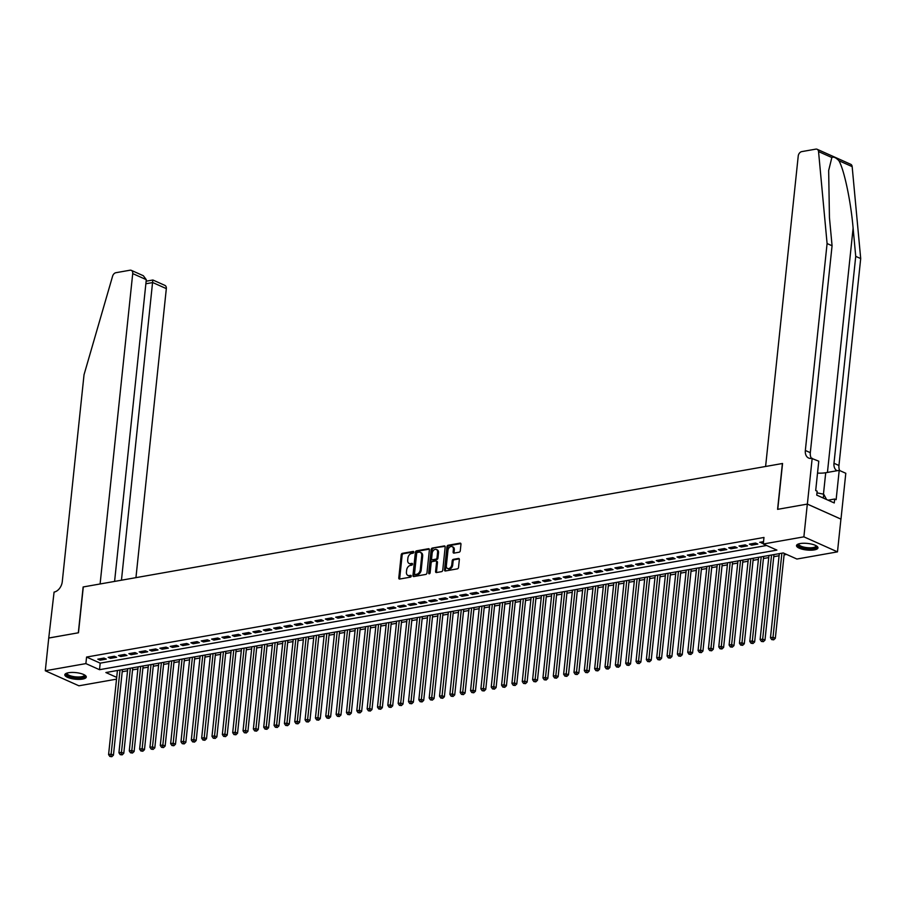 <?xml version="1.0" encoding="UTF-8"?>
<svg xmlns="http://www.w3.org/2000/svg" width="906" height="906" viewBox="0 0 906 906"><rect width="100%" height="100%" fill="white"/><g stroke="black" fill="none" stroke-linecap="round" stroke-linejoin="round"><path stroke-width="1.36" d="M413.77 552.207A0.951 0.657 -65.9 0 0 413.159 551.426L402.366 553.34A1.359 0.94 -65.9 0 0 401.222 554.8L398.787 577.937A1.359 0.94 -65.9 0 0 399.671 579.047L410.452 577.145A0.951 0.657 -65.9 0 0 410.645 575.344L409.252 575.582A4.349 3.024 -65.9 0 1 407.904 575.435A4.349 3.024 -65.9 0 1 406.432 572.048L406.635 570.123A4.349 3.024 -65.9 0 1 410.316 565.435L411.709 565.185A0.951 0.657 -65.9 0 0 411.902 563.385L410.509 563.634A4.349 3.024 -65.9 0 1 409.161 563.487A4.349 3.024 -65.9 0 1 407.689 560.089L407.893 558.164A4.349 3.024 -65.9 0 1 411.573 553.475L412.966 553.226A0.951 0.657 -65.9 0 0 413.77 552.207M814.324 549.897A10.793 3.307 6 0 1 802.648 549.296A10.793 3.307 6 0 1 796.51 545.605A10.793 3.307 6 0 1 800.157 543.555A10.793 3.307 6 0 1 811.821 544.166A10.793 3.307 6 0 1 817.971 547.858A10.793 3.307 6 0 1 814.324 549.897M82.639 679.081A10.793 3.307 6 0 1 70.962 678.469A10.793 3.307 6 0 1 64.813 674.777A10.793 3.307 6 0 1 68.46 672.739A10.793 3.307 6 0 1 80.136 673.339A10.793 3.307 6 0 1 86.274 677.031A10.793 3.307 6 0 1 82.639 679.081M459.127 552.207A1.359 0.94 -65.9 0 0 460.282 550.746L460.961 544.257A1.359 0.94 -65.9 0 0 460.078 543.147L448.108 545.265A1.359 0.94 -65.9 0 0 446.952 546.726L444.518 569.863A1.359 0.94 -65.9 0 0 445.401 570.973L457.383 568.855A1.359 0.94 -65.9 0 0 458.527 567.394L459.353 559.546A1.359 0.94 -65.9 0 0 458.47 558.447L453.351 559.353A1.359 0.94 -65.9 0 0 452.196 560.814L451.788 564.698A3.635 2.525 -65.9 0 1 447.587 568.492A3.635 2.525 -65.9 0 1 446.352 565.661L447.96 550.429A3.635 2.525 -65.9 0 1 452.162 546.635A3.635 2.525 -65.9 0 1 453.385 549.466L453.125 552.003A1.359 0.94 -65.9 0 0 453.997 553.113L459.127 552.207M48.686 638.028L78.324 632.796L83.137 586.963L100.102 583.974L132.718 273.589A4.145 2.888 -65.9 0 0 131.313 270.35A4.145 2.888 -65.9 0 0 130.034 270.214L115.911 272.706A4.145 2.888 -65.9 0 0 112.582 276.217L84.032 374.733L62.276 581.652A9.683 6.727 114.1 0 1 54.077 592.094L48.743 638.051L78.471 632.773L83.295 586.941L782.399 463.51L777.586 509.342L807.314 504.098L803.882 536.839L837.484 551.867L796.895 559.036L783.271 552.943L105.877 672.535L116.704 677.382M48.743 638.028L45.3 670.768L85.889 663.6L99.513 669.693L776.906 550.101L763.282 544.008L803.882 536.839M763.282 544.008L763.973 537.462L86.58 657.054L85.889 663.6M429.387 549.829A1.359 0.94 -65.9 0 0 428.515 548.719L416.534 550.837A1.359 0.94 -65.9 0 0 415.378 552.298L412.955 575.435A1.359 0.94 -65.9 0 0 413.827 576.544L425.809 574.427A1.359 0.94 -65.9 0 0 426.964 572.966L429.387 549.829M432.321 548.051L444.291 545.933A1.359 0.94 -65.9 0 1 445.174 547.043L442.74 570.18A1.359 0.94 -65.9 0 1 441.596 571.641L436.466 572.547A1.359 0.94 -65.9 0 1 435.582 571.437L436.579 562.06A1.359 0.94 -65.9 0 0 435.695 560.95L432.298 561.55A1.359 0.94 -65.9 0 0 431.143 563.011L430.112 572.785A0.951 0.657 -65.9 0 1 428.697 573.034L431.165 549.512A1.359 0.94 -65.9 0 1 432.321 548.051L445.084 546.363M104.02 658.073L97.814 659.172L100.09 660.191L106.296 659.092L104.02 658.073M114.371 656.25L108.165 657.348L110.43 658.368L116.636 657.269L114.371 656.25M124.711 654.426L118.505 655.525L120.77 656.533L126.976 655.446L124.711 654.426M135.051 652.603L128.845 653.69L131.121 654.71L137.316 653.611L135.051 652.603M145.39 650.78L139.184 651.867L141.461 652.886L147.667 651.788L145.39 650.78M155.73 648.945L149.524 650.044L151.8 651.063L158.006 649.964L155.73 648.945M166.081 647.122L159.875 648.22L162.14 649.228L168.346 648.141L166.081 647.122M176.421 645.298L170.215 646.397L172.48 647.405L178.686 646.318L176.421 645.298M186.761 643.475L180.554 644.562L182.831 645.582L189.026 644.483L186.761 643.475M197.1 641.641L190.894 642.739L193.171 643.758L199.377 642.66L197.1 641.641M207.44 639.817L201.234 640.916L203.51 641.935L209.716 640.836L207.44 639.817M217.78 637.994L211.585 639.092L213.85 640.1L220.056 639.013L217.78 637.994M228.131 636.171L221.925 637.258L224.19 638.277L230.396 637.178L228.131 636.171M238.471 634.347L232.264 635.434L234.529 636.454L240.736 635.355L238.471 634.347M248.81 632.513L242.604 633.611L244.88 634.63L251.087 633.532L248.81 632.513M259.15 630.689L252.944 631.788L255.22 632.796L261.426 631.708L259.15 630.689M269.49 628.866L263.295 629.964L265.56 630.972L271.766 629.885L269.49 628.866M279.841 627.043L273.635 628.13L275.9 629.149L282.106 628.051L279.841 627.043M290.18 625.208L283.974 626.306L286.239 627.326L292.445 626.227L290.18 625.208M300.52 623.385L294.314 624.483L296.59 625.502L302.797 624.404L300.52 623.385M310.86 621.561L304.654 622.66L306.93 623.668L313.136 622.581L310.86 621.561M321.2 619.738L314.994 620.825L317.27 621.844L323.476 620.746L321.2 619.738M331.551 617.915L325.345 619.002L327.61 620.021L333.816 618.923L331.551 617.915M341.89 616.08L335.684 617.179L337.949 618.198L344.155 617.099L341.89 616.08M352.23 614.257L346.024 615.355L348.3 616.374L354.506 615.276L352.23 614.257M362.57 612.433L356.364 613.532L358.64 614.54L364.846 613.453L362.57 612.433M372.91 610.61L366.704 611.697L368.98 612.716L375.186 611.618L372.91 610.61M383.261 608.775L377.055 609.874L379.32 610.893L385.526 609.795L383.261 608.775M393.6 606.952L387.394 608.051L389.659 609.07L395.865 607.971L393.6 606.952M403.94 605.129L397.734 606.227L400.01 607.235L406.205 606.148L403.94 605.129M414.28 603.305L408.074 604.393L410.35 605.412L416.556 604.313L414.28 603.305M424.62 601.482L418.413 602.569L420.69 603.589L426.896 602.49L424.62 601.482M434.971 599.647L428.765 600.746L431.03 601.765L437.236 600.667L434.971 599.647M445.31 597.824L439.104 598.923L441.369 599.942L447.575 598.843L445.31 597.824M455.65 596.001L449.444 597.099L451.72 598.107L457.915 597.02L455.65 596.001M465.99 594.177L459.784 595.265L462.06 596.284L468.266 595.185L465.99 594.177M476.33 592.343L470.123 593.441L472.4 594.461L478.606 593.362L476.33 592.343M486.669 590.519L480.474 591.618L482.739 592.637L488.946 591.539L486.669 590.519M497.02 588.696L490.814 589.795L493.079 590.803L499.285 589.715L497.02 588.696M507.36 586.873L501.154 587.96L503.419 588.979L509.625 587.881L507.36 586.873M517.7 585.05L511.494 586.137L513.77 587.156L519.976 586.057L517.7 585.05M528.039 583.215L521.833 584.313L524.11 585.333L530.316 584.234L528.039 583.215M538.379 581.392L532.184 582.49L534.449 583.509L540.655 582.411L538.379 581.392M548.73 579.568L542.524 580.667L544.789 581.675L550.995 580.587L548.73 579.568M559.07 577.745L552.864 578.832L555.129 579.851L561.335 578.753L559.07 577.745M569.41 575.91L563.204 577.009L565.48 578.028L571.686 576.929L569.41 575.91M579.749 574.087L573.543 575.185L575.82 576.205L582.026 575.106L579.749 574.087M590.089 572.264L583.883 573.362L586.159 574.37L592.365 573.283L590.089 572.264M600.44 570.44L594.234 571.527L596.499 572.547L602.705 571.448L600.44 570.44M610.78 568.617L604.574 569.704L606.839 570.723L613.045 569.625L610.78 568.617M621.12 566.782L614.914 567.881L617.19 568.9L623.385 567.802L621.12 566.782M631.459 564.959L625.253 566.057L627.53 567.077L633.736 565.978L631.459 564.959M641.799 563.136L635.593 564.234L637.869 565.242L644.075 564.155L641.799 563.136M652.15 561.312L645.944 562.4L648.209 563.419L654.415 562.32L652.15 561.312M662.49 559.478L656.284 560.576L658.549 561.595L664.755 560.497L662.49 559.478M672.83 557.654L666.623 558.753L668.9 559.772L675.095 558.674L672.83 557.654M683.169 555.831L676.963 556.93L679.24 557.937L685.446 556.85L683.169 555.831M693.509 554.008L687.303 555.095L689.579 556.114L695.785 555.016L693.509 554.008M703.86 552.184L697.654 553.272L699.919 554.291L706.125 553.192L703.86 552.184M714.2 550.35L707.994 551.448L710.259 552.467L716.465 551.369L714.2 550.35M724.54 548.526L718.333 549.625L720.598 550.644L726.805 549.546L724.54 548.526M734.879 546.703L728.673 547.802L730.949 548.81L737.156 547.722L734.879 546.703M745.219 544.88L739.013 545.967L741.289 546.986L747.495 545.888L745.219 544.88M755.559 543.045L749.364 544.144L751.629 545.163L757.835 544.064L755.559 543.045M86.58 657.054L100.204 663.147L766.612 545.491M763.532 541.641L759.704 542.32L763.384 543.09M122.208 671.731L127.542 670.78M132.559 669.896L137.893 668.956M142.899 668.073L148.233 667.133M153.239 666.25L158.573 665.31M163.578 664.426L168.912 663.486M173.918 662.592L179.252 661.652M184.258 660.768L189.592 659.828M194.609 658.945L199.943 658.005M204.949 657.122L210.283 656.182M215.288 655.298L220.622 654.347M225.628 653.464L230.962 652.524M235.968 651.64L241.302 650.701M246.319 649.817L251.653 648.877M256.658 647.994L261.993 647.054M266.998 646.159L272.332 645.219M277.338 644.336L282.672 643.396M287.678 642.513L293.012 641.573M298.029 640.689L303.363 639.749M308.368 638.866L313.703 637.915M318.708 637.031L324.042 636.091M329.048 635.208L334.382 634.268M339.388 633.385L344.722 632.445M349.739 631.561L355.073 630.621M360.078 629.727L365.412 628.787M370.418 627.903L375.752 626.963M380.758 626.08L386.092 625.14M391.098 624.257L396.432 623.317M401.449 622.433L406.783 621.482M411.788 620.599L417.122 619.659M422.128 618.775L427.462 617.835M432.468 616.952L437.802 616.012M442.808 615.129L448.142 614.189M453.147 613.294L458.481 612.354M463.498 611.471L468.832 610.531M473.838 609.647L479.172 608.707M484.178 607.824L489.512 606.884M494.517 606.001L499.852 605.049M504.857 604.166L510.191 603.226M515.208 602.343L520.542 601.403M525.548 600.519L530.882 599.579M535.888 598.696L541.222 597.756M546.227 596.861L551.561 595.922M556.567 595.038L561.901 594.098M566.918 593.215L572.252 592.275M577.258 591.392L582.592 590.452M587.598 589.568L592.932 588.617M597.937 587.734L603.271 586.794M608.277 585.91L613.611 584.97M618.628 584.087L623.962 583.147M628.968 582.264L634.302 581.324M639.308 580.429L644.642 579.489M649.647 578.606L654.981 577.666M659.987 576.782L665.321 575.842M670.338 574.959L675.661 574.019M680.678 573.136L686.012 572.184M691.018 571.301L696.352 570.361M701.357 569.478L706.691 568.538M711.697 567.654L717.031 566.714M722.037 565.831L727.371 564.891M732.388 563.996L737.722 563.056M742.727 562.173L748.062 561.233M753.067 560.35L758.401 559.41M763.407 558.526L768.741 557.586M773.747 556.703L779.081 555.752M784.098 554.868L786.589 554.427M116.512 679.16L78.913 685.797L45.3 670.768M807.314 504.098L840.927 519.127L837.484 551.867M100.204 663.147L99.513 669.693M100.09 660.191L100.238 658.741M110.43 658.368L110.589 656.918M120.77 656.533L120.928 655.095M131.121 654.71L131.268 653.271M141.461 652.886L141.608 651.437M151.8 651.063L151.948 649.613M162.14 649.228L162.299 647.79M172.48 647.405L172.638 645.967M182.831 645.582L182.978 644.143M193.171 643.758L193.318 642.309M203.51 641.935L203.657 640.485M213.85 640.1L213.997 638.662M224.19 638.277L224.348 636.839M234.529 636.454L234.688 635.004M244.88 634.63L245.028 633.181M255.22 632.796L255.367 631.357M265.56 630.972L265.707 629.534M275.9 629.149L276.058 627.711M286.239 627.326L286.398 625.876M296.59 625.502L296.738 624.053M306.93 623.668L307.077 622.229M317.27 621.844L317.417 620.406M327.61 620.021L327.768 618.572M337.949 618.198L338.108 616.748M348.3 616.374L348.448 614.925M358.64 614.54L358.787 613.102M368.98 612.716L369.127 611.278M379.32 610.893L379.478 609.444M389.659 609.07L389.818 607.62M400.01 607.235L400.158 605.797M410.35 605.412L410.497 603.974M420.69 603.589L420.837 602.139M431.03 601.765L431.188 600.316M441.369 599.942L441.528 598.492M451.72 598.107L451.868 596.669M462.06 596.284L462.207 594.846M472.4 594.461L472.547 593.011M482.739 592.637L482.887 591.188M493.079 590.803L493.238 589.364M503.419 588.979L503.577 587.541M513.77 587.156L513.917 585.706M524.11 585.333L524.257 583.883M534.449 583.509L534.597 582.06M544.789 581.675L544.948 580.236M555.129 579.851L555.287 578.413M565.48 578.028L565.627 576.578M575.82 576.205L575.967 574.755M586.159 574.37L586.307 572.932M596.499 572.547L596.658 571.108M606.839 570.723L606.997 569.274M617.19 568.9L617.337 567.45M627.53 567.077L627.677 565.627M637.869 565.242L638.017 563.804M648.209 563.419L648.368 561.98M658.549 561.595L658.707 560.146M668.9 559.772L669.047 558.322M679.24 557.937L679.387 556.499M689.579 556.114L689.726 554.676M699.919 554.291L700.078 552.841M710.259 552.467L710.417 551.018M720.598 550.644L720.757 549.195M730.949 548.81L731.097 547.371M741.289 546.986L741.436 545.548M751.629 545.163L751.776 543.713M761.969 543.34L762.127 541.89M409.161 563.487L410.067 563.894A4.349 3.024 -65.9 0 0 411.415 564.042L410.509 563.634M412.502 563.849L411.415 564.042M407.904 575.435L408.81 575.842A4.349 3.024 -65.9 0 0 410.158 575.99L409.252 575.582M411.245 575.797L410.158 575.99M413.759 551.89L403.283 553.736A1.359 0.94 -65.9 0 0 402.128 555.208L399.693 578.345A1.359 0.94 -65.9 0 0 399.795 579.025M429.297 549.149L417.44 551.244A1.359 0.94 -65.9 0 0 416.284 552.705L413.861 575.842A1.359 0.94 -65.9 0 0 413.951 576.522M417.462 552.434A0.951 0.657 -65.9 0 0 416.658 553.464L414.518 573.77A0.951 0.657 -65.9 0 0 415.141 574.551L416.613 574.291A4.349 3.024 -65.9 0 0 420.293 569.602L421.743 555.718A4.349 3.024 -65.9 0 0 420.271 552.32A4.349 3.024 -65.9 0 0 418.934 552.173L417.462 552.434M415.526 574.721A0.951 0.657 -65.9 0 0 416.047 574.948L415.141 574.551M420.271 552.32L421.177 552.728A4.349 3.024 -65.9 0 1 422.66 556.125L421.199 570.01A4.349 3.024 -65.9 0 1 417.519 574.698L416.047 574.948M436.114 560.995L437.02 561.403A1.359 0.94 -65.9 0 1 437.485 562.467L436.499 571.845A1.359 0.94 -65.9 0 0 436.59 572.524M433.227 548.458A1.359 0.94 -65.9 0 0 432.071 549.919L429.603 573.441A0.951 0.657 -65.9 0 0 429.603 573.679M437.598 552.32A3.635 2.525 -65.9 0 0 436.364 549.478A3.635 2.525 -65.9 0 0 432.162 553.283L431.607 558.64A1.359 0.94 -65.9 0 0 432.479 559.749L435.888 559.149A1.359 0.94 -65.9 0 0 437.032 557.688L437.598 552.32L438.504 552.728A3.635 2.525 -65.9 0 0 437.27 549.885L436.364 549.478M432.66 559.829A1.359 0.94 -65.9 0 0 433.385 560.157L432.479 559.749M438.504 552.728L437.938 558.096A1.359 0.94 -65.9 0 1 436.794 559.557L433.385 560.157M452.162 546.635L453.068 547.043A3.635 2.525 -65.9 0 1 454.302 549.874L454.031 552.411A1.359 0.94 -65.9 0 0 454.121 553.09M447.587 568.492L448.493 568.9A3.635 2.525 -65.9 0 0 452.694 565.106L451.788 564.698M459.263 558.866L454.257 559.749A1.359 0.94 -65.9 0 0 453.102 561.222L452.694 565.106M460.871 543.577L449.014 545.672A1.359 0.94 -65.9 0 0 447.858 547.133L445.424 570.27A1.359 0.94 -65.9 0 0 445.526 570.95M117.429 670.497L108.584 754.596L111.178 754.132L113.443 755.151L122.435 669.613M110.894 756.284L109.864 756.465L111.812 756.691L110.894 756.284L120.011 670.044M109.864 756.465L108.584 754.596M113.443 755.151L111.812 756.691M84.677 675.027A9.332 2.865 6 0 1 84.462 676.623A9.332 2.865 6 0 1 72.763 677.314A9.332 2.865 6 0 1 66.806 673.147M67.214 673.022A8.641 2.65 -174 0 0 67.135 673.305A8.641 2.65 -174 0 0 74.19 676.68A8.641 2.65 -174 0 0 83.873 675.831A8.641 2.65 -174 0 0 84.326 675.106A8.641 2.65 -174 0 0 84.303 674.823M65.051 674.211A10.725 3.284 -174 0 0 74.496 678.028A10.725 3.284 -174 0 0 85.764 676.884A10.725 3.284 -174 0 0 86.172 676.431M816.363 545.854A9.332 2.865 6 0 1 816.147 547.439A9.332 2.865 6 0 1 804.46 548.141A9.332 2.865 6 0 1 798.492 543.974M798.899 543.849A8.641 2.65 -174 0 0 798.82 544.121A8.641 2.65 -174 0 0 805.887 547.496A8.641 2.65 -174 0 0 815.57 546.658A8.641 2.65 -174 0 0 816.012 545.933A8.641 2.65 -174 0 0 815.989 545.639M796.748 545.027A10.725 3.284 -174 0 0 806.193 548.855A10.725 3.284 -174 0 0 817.45 547.7A10.725 3.284 -174 0 0 817.858 547.247M826.566 499.512L823.713 494.212L816.963 492.853M823.316 498.051L823.713 494.212M135.945 577.643L166.33 288.629L152.752 282.547L145.866 283.771M121.461 580.202L152.786 280.384M114.586 581.414L146.296 279.671L132.718 273.589M146.138 281.2L152.91 280.011L164.915 285.39A4.145 2.888 114.1 0 1 166.33 288.629M131.313 270.35L143.329 275.73L146.296 279.671M831.844 157.531L818.548 151.585A4.145 2.888 -65.9 0 0 817.133 149.275L850.745 164.303A4.145 2.888 114.1 0 1 852.161 166.625L860.7 258.584L855.728 256.353L853.112 228.153C850.847 201.313 844.12 169.445 838.865 160.679C835.966 157.61 833.622 156.568 831.844 157.531L828.662 170.521L829.443 217.576L832.07 245.764L810.315 452.683A9.683 6.727 -65.9 0 0 811.459 458.379M832.07 245.764L827.087 243.544L805.343 450.463A9.683 6.727 -65.9 0 0 808.628 458.028A9.683 6.727 -65.9 0 0 811.617 458.357L818.775 461.199L815.694 490.531L817.144 491.188L816.736 495.118L834.256 502.955L834.675 499.025L836.125 499.682L839.216 470.339L845.796 473.283L840.983 519.127L807.371 504.087L777.744 509.319L782.558 463.487L765.604 466.477L798.22 156.104A4.145 2.888 -65.9 0 1 801.731 151.619L815.853 149.128A4.145 2.888 -65.9 0 1 817.133 149.275M860.7 258.584L838.956 465.503A9.683 6.727 -65.9 0 0 839.737 470.576M837.031 470.724A9.683 6.727 -65.9 0 1 833.984 463.272L855.728 256.353M818.548 151.585L827.087 243.544M812.184 458.255L807.371 504.087M839.216 470.339L825.717 472.728A15.561 4.768 6 0 1 817.529 473.091M834.675 499.025L828.084 500.191M127.769 668.673L118.924 752.773L121.517 752.308L123.782 753.328L132.774 667.79M121.245 754.46L120.204 754.641L122.151 754.857L121.245 754.46L130.351 668.22M120.204 754.641L118.924 752.773M123.782 753.328L122.151 754.857M138.108 666.85L129.275 750.938L131.857 750.485L134.122 751.504L143.114 665.967M131.585 752.626L130.543 752.807L132.491 753.033L131.585 752.626L140.69 666.386M130.543 752.807L129.275 750.938M134.122 751.504L132.491 753.033M148.448 665.015L139.615 749.115L142.197 748.662L144.473 749.681L153.465 664.132M141.925 750.802L140.894 750.983L142.831 751.21L141.925 750.802L151.042 664.562M140.894 750.983L139.615 749.115M144.473 749.681L142.831 751.21M158.799 663.192L149.954 747.291L152.536 746.838L154.813 747.846L163.805 662.309M152.265 748.979L151.234 749.16L153.171 749.387L152.265 748.979L161.381 662.739M151.234 749.16L149.954 747.291M154.813 747.846L153.171 749.387M169.139 661.369L160.294 745.468L162.887 745.004L165.152 746.023L174.145 660.485M162.604 747.156L161.574 747.337L163.522 747.563L162.604 747.156L171.721 660.916M161.574 747.337L160.294 745.468M165.152 746.023L163.522 747.563M179.479 659.545L170.634 743.633L173.227 743.18L175.492 744.2L184.484 658.662M172.955 745.321L171.914 745.513L173.861 745.729L172.955 745.321L182.061 659.081M171.914 745.513L170.634 743.633M175.492 744.2L173.861 745.729M189.818 657.711L180.985 741.81L183.567 741.357L185.832 742.376L194.824 656.827M183.295 743.498L182.253 743.679L184.201 743.905L183.295 743.498L192.4 657.258M182.253 743.679L180.985 741.81M185.832 742.376L184.201 743.905M200.158 655.887L191.325 739.987L193.907 739.534L196.183 740.542L205.164 655.004M193.635 741.674L192.604 741.855L194.541 742.082L193.635 741.674L202.751 655.434M192.604 741.855L191.325 739.987M196.183 740.542L194.541 742.082M210.498 654.064L201.664 738.163L204.246 737.699L206.523 738.718L215.515 653.181M203.975 739.851L202.944 740.032L204.881 740.259L203.975 739.851L213.091 653.611M202.944 740.032L201.664 738.163M206.523 738.718L204.881 740.259M220.849 652.241L212.004 736.34L214.586 735.876L216.862 736.895L225.854 651.357M214.314 738.028L213.284 738.209L215.232 738.424L214.314 738.028L223.431 651.788M213.284 738.209L212.004 736.34M216.862 736.895L215.232 738.424M231.189 650.417L222.344 734.506L224.937 734.053L227.202 735.072L236.194 649.534M224.665 736.193L223.623 736.374L225.571 736.601L224.665 736.193L233.771 649.953M223.623 736.374L222.344 734.506M227.202 735.072L225.571 736.601M241.528 648.583L232.695 732.682L235.277 732.229L237.542 733.248L246.534 647.699M235.005 734.37L233.963 734.551L235.911 734.777L235.005 734.37L244.11 648.13M233.963 734.551L232.695 732.682M237.542 733.248L235.911 734.777M251.868 646.759L243.035 730.859L245.617 730.406L247.893 731.414L256.874 645.876M245.345 732.546L244.314 732.728L246.251 732.954L245.345 732.546L254.461 646.306M244.314 732.728L243.035 730.859M247.893 731.414L246.251 732.954M262.208 644.936L253.374 729.036L255.956 728.571L258.233 729.59L267.225 644.053M255.685 730.723L254.654 730.904L256.591 731.131L255.685 730.723L264.801 644.483M254.654 730.904L253.374 729.036M258.233 729.59L256.591 731.131M272.559 643.113L263.714 727.201L266.296 726.748L268.572 727.767L277.564 642.229M266.024 728.888L264.994 729.081L266.942 729.296L266.024 728.888L275.141 642.648M264.994 729.081L263.714 727.201M268.572 727.767L266.942 729.296M282.899 641.278L274.054 725.378L276.647 724.925L278.912 725.944L287.904 640.395M276.364 727.065L275.333 727.246L277.281 727.473L276.364 727.065L285.481 640.825M275.333 727.246L274.054 725.378M278.912 725.944L277.281 727.473M293.238 639.455L284.405 723.554L286.987 723.101L289.252 724.109L298.244 638.571M286.715 725.242L285.673 725.423L287.621 725.649L286.715 725.242L295.82 639.002M285.673 725.423L284.405 723.554M289.252 724.109L287.621 725.649M303.578 637.631L294.744 721.731L297.327 721.267L299.603 722.286L308.584 636.748M297.055 723.418L296.024 723.6L297.961 723.826L297.055 723.418L306.16 637.178M296.024 723.6L294.744 721.731M299.603 722.286L297.961 723.826M313.918 635.808L305.084 719.908L307.666 719.443L309.943 720.463L318.935 634.925M307.394 721.595L306.364 721.776L308.3 721.991L307.394 721.595L316.511 635.355M306.364 721.776L305.084 719.908M309.943 720.463L308.3 721.991M324.269 633.985L315.424 718.073L318.006 717.62L320.282 718.639L329.274 633.101M317.734 719.76L316.704 719.942L318.64 720.168L317.734 719.76L326.851 633.52M316.704 719.942L315.424 718.073M320.282 718.639L318.64 720.168M334.608 632.15L325.764 716.25L328.357 715.797L330.622 716.816L339.614 631.267M328.074 717.937L327.043 718.118L328.991 718.345L328.074 717.937L337.191 631.697M327.043 718.118L325.764 716.25M330.622 716.816L328.991 718.345M344.948 630.327L336.103 714.426L338.697 713.973L340.962 714.981L349.954 629.443M338.425 716.114L337.383 716.295L339.331 716.521L338.425 716.114L347.53 629.874M337.383 716.295L336.103 714.426M340.962 714.981L339.331 716.521M355.288 628.504L346.454 712.603L349.036 712.139L351.302 713.158L360.294 627.62M348.765 714.29L347.734 714.472L349.671 714.698L348.765 714.29L357.87 628.051M347.734 714.472L346.454 712.603M351.302 713.158L349.671 714.698M365.628 626.68L356.794 710.768L359.376 710.315L361.653 711.335L370.645 625.797M359.104 712.456L358.074 712.648L360.01 712.863L359.104 712.456L368.221 626.216M358.074 712.648L356.794 710.768M361.653 711.335L360.01 712.863M375.979 624.846L367.134 708.945L369.716 708.492L371.992 709.511L380.984 623.962M369.444 710.632L368.414 710.814L370.35 711.04L369.444 710.632L378.561 624.393M368.414 710.814L367.134 708.945M371.992 709.511L370.35 711.04M386.318 623.022L377.474 707.122L380.067 706.669L382.332 707.677L391.324 622.139M379.784 708.809L378.753 708.99L380.701 709.217L379.784 708.809L388.901 622.569M378.753 708.99L377.474 707.122M382.332 707.677L380.701 709.217M396.658 621.199L387.813 705.298L390.407 704.834L392.672 705.853L401.664 620.316M390.135 706.986L389.093 707.167L391.041 707.393L390.135 706.986L399.24 620.746M389.093 707.167L387.813 705.298M392.672 705.853L391.041 707.393M406.998 619.376L398.164 703.475L400.746 703.011L403.011 704.03L412.004 618.492M400.475 705.162L399.433 705.344L401.381 705.559L400.475 705.162L409.58 618.923M399.433 705.344L398.164 703.475M403.011 704.03L401.381 705.559M417.338 617.552L408.504 701.64L411.086 701.187L413.363 702.207L422.355 616.669M410.814 703.328L409.784 703.52L411.72 703.736L410.814 703.328L419.931 617.088M409.784 703.52L408.504 701.64M413.363 702.207L411.72 703.736M427.677 615.718L418.844 699.817L421.426 699.364L423.702 700.383L432.694 614.834M421.154 701.504L420.124 701.686L422.06 701.912L421.154 701.504L430.271 615.265M420.124 701.686L418.844 699.817M423.702 700.383L422.06 701.912M438.028 613.894L429.184 697.994L431.777 697.541L434.042 698.549L443.034 613.011M431.494 699.681L430.463 699.862L432.411 700.089L431.494 699.681L440.61 613.441M430.463 699.862L429.184 697.994M434.042 698.549L432.411 700.089M448.368 612.071L439.523 696.17L442.117 695.706L444.382 696.725L453.374 611.188M441.845 697.858L440.803 698.039L442.751 698.266L441.845 697.858L450.95 611.618M440.803 698.039L439.523 696.17M444.382 696.725L442.751 698.266M458.708 610.248L449.874 694.336L452.456 693.883L454.721 694.902L463.713 609.364M452.185 696.023L451.143 696.216L453.091 696.431L452.185 696.023L461.29 609.783M451.143 696.216L449.874 694.336M454.721 694.902L453.091 696.431M469.048 608.413L460.214 692.512L462.796 692.059L465.072 693.079L474.053 607.53M462.524 694.2L461.494 694.381L463.43 694.608L462.524 694.2L471.641 607.96M461.494 694.381L460.214 692.512M465.072 693.079L463.43 694.608M479.387 606.59L470.554 690.689L473.136 690.236L475.412 691.244L484.404 605.706M472.864 692.377L471.833 692.558L473.77 692.784L472.864 692.377L481.981 606.137M471.833 692.558L470.554 690.689M475.412 691.244L473.77 692.784M489.738 604.766L480.893 688.866L483.476 688.401L485.752 689.421L494.744 603.883M483.204 690.553L482.173 690.734L484.121 690.961L483.204 690.553L492.32 604.313M482.173 690.734L480.893 688.866M485.752 689.421L484.121 690.961M500.078 602.943L491.233 687.042L493.827 686.578L496.092 687.597L505.084 602.06M493.555 688.73L492.513 688.911L494.461 689.126L493.555 688.73L502.66 602.49M492.513 688.911L491.233 687.042M496.092 687.597L494.461 689.126M510.418 601.12L501.584 685.208L504.166 684.755L506.431 685.774L515.423 600.236M503.895 686.895L502.853 687.088L504.801 687.303L503.895 686.895L513 600.655M502.853 687.088L501.584 685.208M506.431 685.774L504.801 687.303M520.757 599.285L511.924 683.384L514.506 682.931L516.782 683.951L525.763 598.402M514.234 685.072L513.204 685.253L515.14 685.48L514.234 685.072L523.351 598.832M513.204 685.253L511.924 683.384M516.782 683.951L515.14 685.48M531.097 597.462L522.264 681.561L524.846 681.108L527.122 682.116L536.114 596.578M524.574 683.249L523.543 683.43L525.48 683.656L524.574 683.249L533.691 597.009M523.543 683.43L522.264 681.561M527.122 682.116L525.48 683.656M541.448 595.638L532.603 679.738L535.186 679.274L537.462 680.293L546.454 594.755M534.914 681.425L533.883 681.606L535.82 681.833L534.914 681.425L544.03 595.185M533.883 681.606L532.603 679.738M537.462 680.293L535.82 681.833M551.788 593.815L542.943 677.903L545.537 677.45L547.802 678.469L556.794 592.932M545.253 679.591L544.223 679.783L546.171 679.998L545.253 679.591L554.37 593.351M544.223 679.783L542.943 677.903M547.802 678.469L546.171 679.998M562.128 591.98L553.294 676.08L555.876 675.627L558.141 676.646L567.133 591.097M555.605 677.767L554.563 677.948L556.51 678.175L555.605 677.767L564.71 591.527M554.563 677.948L553.294 676.08M558.141 676.646L556.51 678.175M572.467 590.157L563.634 674.257L566.216 673.804L568.492 674.811L577.473 589.274M565.944 675.944L564.914 676.125L566.85 676.352L565.944 675.944L575.05 589.704M564.914 676.125L563.634 674.257M568.492 674.811L566.85 676.352M582.807 588.334L573.974 672.433L576.556 671.969L578.832 672.988L587.824 587.45M576.284 674.121L575.253 674.302L577.19 674.528L576.284 674.121L585.401 587.881M575.253 674.302L573.974 672.433M578.832 672.988L577.19 674.528M593.158 586.51L584.313 670.61L586.895 670.146L589.172 671.165L598.164 585.627M586.624 672.297L585.593 672.478L587.53 672.694L586.624 672.297L595.74 586.057M585.593 672.478L584.313 670.61M589.172 671.165L587.53 672.694M603.498 584.687L594.653 668.775L597.247 668.322L599.512 669.341L608.504 583.804M596.963 670.463L595.933 670.655L597.881 670.87L596.963 670.463L606.08 584.223M595.933 670.655L594.653 668.775M599.512 669.341L597.881 670.87M613.838 582.852L604.993 666.952L607.586 666.499L609.851 667.518L618.843 581.969M607.314 668.639L606.273 668.821L608.22 669.047L607.314 668.639L616.42 582.399M606.273 668.821L604.993 666.952M609.851 667.518L608.22 669.047M624.177 581.029L615.344 665.129L617.926 664.676L620.191 665.683L629.183 580.146M617.654 666.816L616.624 666.997L618.56 667.224L617.654 666.816L626.759 580.576M616.624 666.997L615.344 665.129M620.191 665.683L618.56 667.224M634.517 579.206L625.684 663.305L628.266 662.841L630.542 663.86L639.534 578.322M627.994 664.993L626.963 665.174L628.9 665.4L627.994 664.993L637.111 578.753M626.963 665.174L625.684 663.305M630.542 663.86L628.9 665.4M644.868 577.382L636.023 661.471L638.605 661.018L640.882 662.037L649.874 576.499M638.334 663.158L637.303 663.351L639.24 663.566L638.334 663.158L647.45 576.918M637.303 663.351L636.023 661.471M640.882 662.037L639.24 663.566M655.208 575.548L646.363 659.647L648.956 659.194L651.221 660.214L660.214 574.664M648.673 661.335L647.643 661.516L649.591 661.742L648.673 661.335L657.79 575.095M647.643 661.516L646.363 659.647M651.221 660.214L649.591 661.742M665.548 573.725L656.703 657.824L659.296 657.371L661.561 658.379L670.553 572.841M659.024 659.511L657.983 659.693L659.93 659.919L659.024 659.511L668.13 573.272M657.983 659.693L656.703 657.824M661.561 658.379L659.93 659.919M675.887 571.901L667.054 656.001L669.636 655.548L671.901 656.556L680.893 571.018M669.364 657.688L668.322 657.869L670.27 658.096L669.364 657.688L678.469 571.448M668.322 657.869L667.054 656.001M671.901 656.556L670.27 658.096M686.227 570.078L677.394 654.177L679.976 653.713L682.252 654.732L691.233 569.195M679.704 655.865L678.673 656.046L680.61 656.261L679.704 655.865L688.82 569.625M678.673 656.046L677.394 654.177M682.252 654.732L680.61 656.261M696.567 568.255L687.733 652.343L690.315 651.89L692.592 652.909L701.584 567.371M690.044 654.03L689.013 654.223L690.95 654.438L690.044 654.03L699.16 567.79M689.013 654.223L687.733 652.343M692.592 652.909L690.95 654.438M706.918 566.42L698.073 650.519L700.655 650.066L702.931 651.086L711.923 565.537M700.383 652.207L699.353 652.388L701.301 652.614L700.383 652.207L709.5 565.967M699.353 652.388L698.073 650.519M702.931 651.086L701.301 652.614M717.258 564.597L708.413 648.696L711.006 648.243L713.271 649.251L722.263 563.713M710.734 650.383L709.692 650.565L711.64 650.791L710.734 650.383L719.84 564.144M709.692 650.565L708.413 648.696M713.271 649.251L711.64 650.791M727.597 562.773L718.764 646.873L721.346 646.408L723.611 647.428L732.603 561.89M721.074 648.56L720.032 648.741L721.98 648.968L721.074 648.56L730.179 562.32M720.032 648.741L718.764 646.873M723.611 647.428L721.98 648.968M737.937 560.95L729.103 645.038L731.686 644.585L733.962 645.604L742.943 560.067M731.414 646.737L730.383 646.918L732.32 647.133L731.414 646.737L740.53 560.486M730.383 646.918L729.103 645.038M733.962 645.604L732.32 647.133M748.277 559.127L739.443 643.215L742.025 642.762L744.302 643.781L753.294 558.232M741.754 644.902L740.723 645.083L742.66 645.31L741.754 644.902L750.87 558.662M740.723 645.083L739.443 643.215M744.302 643.781L742.66 645.31M758.628 557.292L749.783 641.391L752.365 640.938L754.641 641.946L763.633 556.409M752.093 643.079L751.063 643.26L753.011 643.487L752.093 643.079L761.21 556.839M751.063 643.26L749.783 641.391M754.641 641.946L753.011 643.487M768.968 555.469L760.123 639.568L762.716 639.115L764.981 640.123L773.973 554.585M762.444 641.255L761.402 641.437L763.35 641.663L762.444 641.255L771.55 555.016M761.402 641.437L760.123 639.568M764.981 640.123L763.35 641.663M779.307 553.645L770.474 637.745L773.056 637.28L775.321 638.3L784.245 553.385M772.784 639.432L771.742 639.613L773.69 639.829L772.784 639.432L781.889 553.192M771.742 639.613L770.474 637.745M775.321 638.3L773.69 639.829M399.693 578.345L398.787 577.937M402.128 555.208L401.222 554.8M403.283 553.736L402.366 553.34M413.861 575.842L412.955 575.435M416.284 552.705L415.378 552.298M417.44 551.244L416.534 550.837M429.24 549.047L428.515 548.719M417.519 574.698L416.613 574.291M421.199 570.01L420.293 569.602M422.66 556.125L421.743 555.718M445.027 546.261L444.291 545.933M436.499 571.845L435.582 571.437M437.485 562.467L436.579 562.06M429.603 573.441L428.697 573.034M432.071 549.919L431.165 549.512M436.794 559.557L435.888 559.149M437.938 558.096L437.032 557.688M454.031 552.411L453.125 552.003M454.302 549.874L453.385 549.466M453.102 561.222L452.196 560.814M454.257 559.749L453.351 559.353M459.206 558.775L458.47 558.447M445.424 570.27L444.518 569.863M447.858 547.133L446.952 546.726M449.014 545.672L448.108 545.265M460.814 543.475L460.078 543.147M853.112 228.153L827.438 472.422M810.315 452.683L805.343 450.463M833.984 463.272L838.956 465.503M852.161 166.625L838.865 160.679M823.463 494.155L825.717 472.728M415.752 574.925L414.846 574.517M432.966 560.112L432.06 559.704"/></g></svg>

